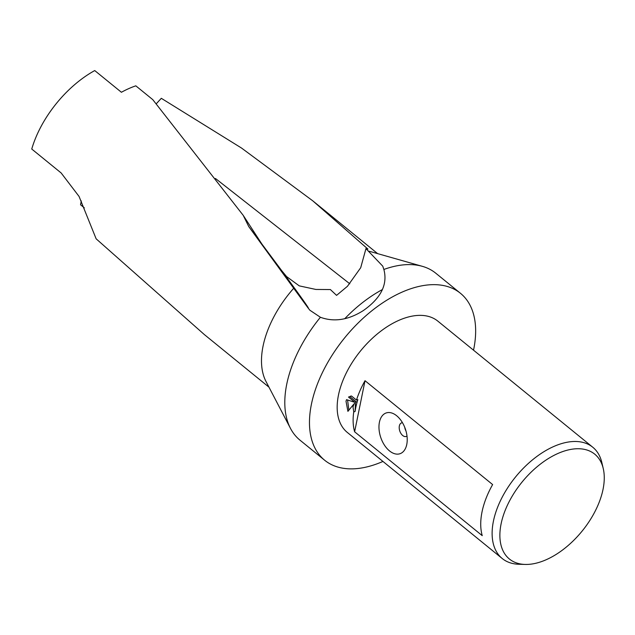 <?xml version="1.0" encoding="UTF-8"?>
<svg xmlns="http://www.w3.org/2000/svg" width="635" height="635" viewBox="0 0 635 635"><rect width="100%" height="100%" fill="white"/><g stroke="black" fill="none" stroke-linecap="round" stroke-linejoin="round"><path stroke-width="0.95" d="M382.953 461.439A107.601 61.714 -50.9 0 1 324.636 460.224L299.966 440.142A107.601 61.714 -50.9 0 1 290.473 428.371A107.601 61.714 -50.9 0 1 286.742 384.191A107.601 61.714 -50.9 0 1 320.405 317.27L309.88 310.229L308.007 307.88L248.737 226.56L243.189 215.313L152.781 99.647L135.819 85.836A86.082 49.371 129.1 0 0 121.412 92.273L94.734 70.564A86.082 49.371 129.1 0 0 31.75 149.042L61.158 172.974L79.065 196.445L96.139 238.816L204.272 334.502M290.473 428.371L266.025 381.532A86.082 49.371 -50.9 0 1 263.041 346.186A86.082 49.371 -50.9 0 1 293.807 288.147M324.636 460.224A107.601 61.714 -50.9 0 1 311.412 404.273A107.601 61.714 -50.9 0 1 376.174 307.443A107.601 61.714 -50.9 0 1 460.486 293.314A107.601 61.714 -50.9 0 1 473.71 349.266A107.601 61.714 -50.9 0 1 473.519 350.171M156.25 103.807L161.314 98.314L241.53 148.05L312.777 200.843L367.919 249.087L365.958 248.61L382.762 266.168L383.865 269.462A107.601 61.714 -50.9 0 1 422.362 266.335A107.601 61.714 -50.9 0 1 435.816 273.24L460.486 293.314M383.865 269.462C387.858 284.472 380.968 298.204 363.188 310.658C348.313 320.048 334.05 322.247 320.405 317.27M368.324 251.15A86.082 49.371 -50.9 0 1 371.538 251.897L422.362 266.335M501.094 523.875A67.596 38.767 -50.9 0 1 552.569 456.12A67.596 38.767 -50.9 0 1 603.25 468.543A67.596 38.767 -50.9 0 1 603.044 489.323A67.596 38.767 -50.9 0 1 525.201 564.436A67.596 38.767 -50.9 0 1 501.094 523.875M525.201 564.436L518.993 564.269A71.731 41.148 -50.9 0 1 502.229 558.522A71.731 41.148 -50.9 0 1 493.411 521.224A71.731 41.148 -50.9 0 1 536.591 456.668A71.731 41.148 -50.9 0 1 592.796 447.254A71.731 41.148 -50.9 0 1 601.829 462.502L603.25 468.543M402.487 422.727A7.175 4.342 -108.7 0 0 401.606 422.87A7.175 4.342 -108.7 0 0 399.351 425.95A7.175 4.342 -108.7 0 0 401.026 433.602A7.175 4.342 -108.7 0 0 406.209 436.459A7.175 4.342 -108.7 0 0 406.995 436.031M379.42 422.204A21.519 13.017 71.3 0 1 397.962 416.901A21.519 13.017 71.3 0 1 406.948 443.413A21.519 13.017 71.3 0 1 406.765 444.46A21.519 13.017 71.3 0 1 389.517 450.913A21.519 13.017 71.3 0 1 379.42 422.204M352.989 406.924L354.076 403.796L347.909 411.361L346.012 401.249L346.519 399.653L355.06 402.407L348.496 397.065L351.465 395.994L356.489 400.082A71.731 41.148 -50.9 0 1 365.022 380.706L492.625 484.568A71.731 41.148 129.1 0 0 482.021 511.945A71.731 41.148 129.1 0 0 482.235 535.654L354.624 431.792A71.731 41.148 -50.9 0 1 353.743 411.932L352.989 406.924M502.229 558.522L347.274 432.403A71.731 41.148 -50.9 0 1 338.463 395.105A71.731 41.148 -50.9 0 1 381.635 330.549A71.731 41.148 -50.9 0 1 437.84 321.135L592.796 447.254M84.328 207.851L80.534 204.756L81.304 200.985M356.489 400.082L357.854 399.621A69.937 40.116 129.1 0 0 355.092 411.472L353.743 411.932M350.703 396.081L349.861 396.605L356.418 401.947L355.06 402.407M347.575 400.002L348.853 410.075M354.076 403.796L355.433 403.336L355.092 411.472M349.861 396.605L348.496 397.065M354.624 431.792L365.022 380.706M344.749 318.699A104.013 59.658 -50.9 0 1 382.397 289.568M404.733 427.307A7.175 4.342 -108.7 0 0 405.995 431.03M365.958 248.61L360.712 267.7L347.456 286.282L336.566 295.37L330.39 289.552L315.873 289.449L299.276 285.877L286.607 276.59L281.765 270.716L261.834 243.967L243.189 215.313M261.834 243.967A80.391 1.206 53.2 0 0 248.737 226.56M215.448 178.475L349.79 283.789M308.007 307.88A80.391 1.206 53.2 0 0 280.495 269.034M312.777 200.843L377.642 253.635M204.097 334.367L268.962 387.159"/></g></svg>
